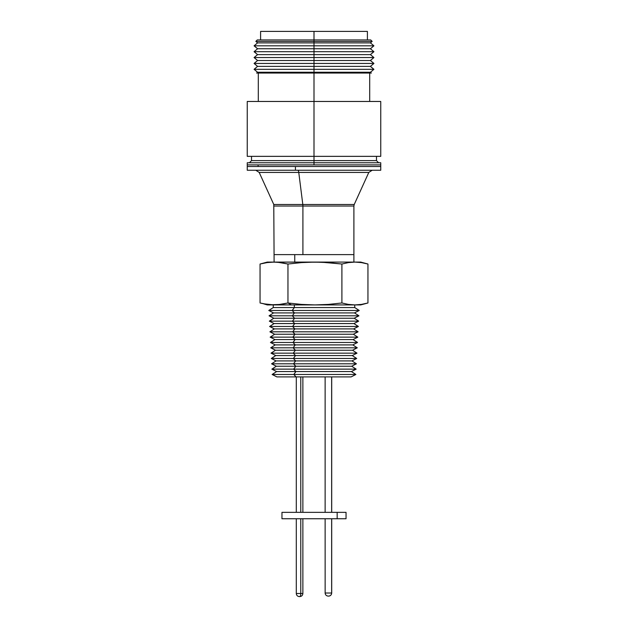 <?xml version="1.0" encoding="UTF-8"?>
<svg xmlns="http://www.w3.org/2000/svg" width="628" height="628" viewBox="0 0 628 628"><rect width="100%" height="100%" fill="white"/><g stroke="black" fill="none" stroke-linecap="round" stroke-linejoin="round"><path stroke-width="0.94" d="M325.194 593.013L331.647 593.013L331.647 518.752L331.647 593.013A3.101 3.046 90 0 1 328.601 596.105A3.101 3.046 -90 0 0 331.647 593.013L331.702 593.013C331.513 594.889 330.477 595.917 328.609 596.105L328.601 596.105M331.647 376.902L331.647 512.346L331.647 376.902M331.647 593.013L325.147 593.013L325.131 518.752M281.956 512.346L346.028 512.346L337.165 512.346L337.165 518.752L346.044 518.752L281.972 518.752L337.165 518.752L337.165 512.346L281.972 512.346L281.956 518.752M251.522 156.356L251.522 160.627L314 160.627L314 162.762L247.251 162.762L380.749 162.762L314 162.762L314 164.897L380.749 164.897L258.116 164.897L258.116 166.506L380.749 166.506L247.251 166.506L258.116 166.506L258.116 164.897L247.251 164.897L314 164.897L314 160.627L376.478 160.627L314 160.627L314 69.316L254.073 69.316L314 69.316L314 66.38L257.598 66.38L314 66.38L314 63.444L254.073 63.444L314 63.444L314 60.5L257.598 60.5L314 60.5L314 57.564L254.073 57.564L314 57.564L314 54.628L257.598 54.628L314 54.628L314 51.692L254.073 51.692L314 51.692L314 48.756L257.598 48.756L314 48.756L314 45.82L254.073 45.82L314 45.82L314 42.885L257.598 42.885L314 42.885L314 41.401L255.824 41.401L314 41.401L314 39.941L257.284 39.941L314 39.941L314 31.4L260.596 31.4L260.596 39.941M380.749 162.762L380.749 164.897L247.251 164.897L380.749 164.897L380.749 166.506L295.443 166.506L295.443 170.243L380.749 170.243L380.749 166.506L247.251 166.506L247.251 162.762M300.773 593.499L296.306 593.499L300.773 593.499L300.773 518.752L300.773 593.499L302.869 593.499L300.773 593.499A3.101 1.123 90 0 1 299.65 596.6A3.101 1.123 -90 0 0 300.773 593.499M296.298 518.752L296.298 593.499C296.487 595.375 297.523 596.412 299.391 596.6L299.658 596.6M300.773 512.346L300.773 376.902L300.773 512.346M299.76 596.6L299.768 596.6C301.644 596.412 302.68 595.375 302.869 593.499L302.869 518.752M256.64 73.052L314 73.052L256.64 73.052L257.598 72.251L314 72.251L257.598 72.251L254.073 69.316L257.598 66.38L254.073 63.444L257.598 60.5L254.073 57.564L257.598 54.628L254.073 51.692L257.598 48.756L254.073 45.82L257.598 42.885L255.824 41.401L257.284 39.941M367.404 39.941L367.404 31.4L314 31.4L314 72.251L370.402 72.251L314 72.251L314 73.052L371.36 73.052L314 73.052L314 101.461L380.749 101.461L247.251 101.461L247.251 156.356L380.749 156.356L247.251 156.356M260.62 31.4L367.38 31.4M247.251 101.461L314 101.461L314 160.627L376.478 160.627L378.613 162.762M370.716 39.941L314 39.941L370.716 39.941L372.176 41.401L314 41.401L372.176 41.401L370.402 42.885L314 42.885L370.402 42.885L373.927 45.82L314 45.82L373.927 45.82L370.402 48.756L314 48.756L370.402 48.756L373.927 51.692L314 51.692L373.927 51.692L370.402 54.628L314 54.628L370.402 54.628L373.927 57.564L314 57.564L373.927 57.564L370.402 60.5L314 60.5L370.402 60.5L373.927 63.444L314 63.444L373.927 63.444L370.402 66.38L314 66.38L370.402 66.38L373.927 69.316L314 69.316L373.927 69.316L370.402 72.251L371.36 73.052M314 160.627L251.522 160.627L314 160.627M353.894 262.088L353.894 206.039L302.908 206.039L302.908 254.615L353.894 254.615L294.752 254.615L294.752 262.088L294.752 254.615L274.106 254.615L353.745 254.615M354.223 204.493L368.801 172.433L259.199 172.433L273.777 204.493L302.814 204.493A3.737 1.036 -90 0 1 302.908 206.039L274.106 206.039L302.908 206.039A3.737 1.036 90 0 0 302.814 204.493L354.223 204.493L353.894 206.039M329.237 172.433L366.642 172.433L298.763 172.433L302.814 204.493L298.763 172.433A3.737 1.036 90 0 0 297.821 170.243A3.737 1.036 -90 0 1 298.763 172.433L259.199 172.433L255.792 170.243M274.358 254.615L302.908 254.615L302.908 206.039L352.316 206.039L325.092 206.039M247.251 170.243L295.443 170.243L295.443 166.506L247.251 166.506L247.251 170.243L380.749 170.243M274.106 262.088L273.777 204.493L325.186 204.493M277.498 304.784L291.447 304.918L287.962 302.979L277.498 304.784M350.981 376.902L296.086 376.902L293.786 374.476L295.953 371.564L293.653 369.138L295.819 366.234L293.519 363.808L295.678 360.904L293.386 358.478L295.545 355.566L293.252 353.148L295.411 350.236L293.111 347.81L295.278 344.905L292.978 342.48L295.144 339.567L292.844 337.15L295.003 334.237L292.711 331.812L294.87 328.907L292.577 326.481L294.736 323.569L292.444 321.151L294.603 318.239L292.303 315.813L294.469 312.909L292.169 310.483L294.336 307.571L294.336 304.925L294.336 307.571L354.749 307.571L294.336 307.571L292.169 310.483L359.232 310.483L292.169 310.483L294.469 312.909L354.475 312.909L294.469 312.909L292.303 315.813L358.949 315.813L292.303 315.813L294.603 318.239L354.192 318.239L294.603 318.239L292.444 321.151L358.674 321.151L292.444 321.151L294.736 323.569L353.917 323.569L294.736 323.569L292.577 326.481L358.392 326.481L292.577 326.481L294.87 328.907L353.635 328.907L294.87 328.907L292.711 331.812L358.109 331.812L292.711 331.812L295.003 334.237L353.352 334.237L295.003 334.237L292.844 337.15L357.834 337.15L292.844 337.15L295.144 339.567L353.077 339.567L295.144 339.567L292.978 342.48L357.552 342.48L292.978 342.48L295.278 344.905L352.795 344.905L295.278 344.905L293.111 347.81L357.277 347.81L293.111 347.81L295.411 350.236L352.52 350.236L295.411 350.236L293.252 353.148L356.994 353.148L293.252 353.148L295.545 355.566L352.237 355.566L295.545 355.566L293.386 358.478L356.712 358.478L293.386 358.478L295.678 360.904L351.955 360.904L295.678 360.904L293.519 363.808L356.437 363.808L293.519 363.808L295.819 366.234L351.68 366.234L295.819 366.234L293.653 369.138L356.154 369.138L293.653 369.138L295.953 371.564L351.397 371.564L295.953 371.564L293.786 374.476L355.88 374.476L293.786 374.476L296.086 376.902L351.123 376.902L355.88 374.476L351.397 371.564L356.154 369.138L351.68 366.234L356.437 363.808L351.955 360.904L356.712 358.478L352.237 355.566L356.994 353.148L352.52 350.236L357.277 347.81L352.795 344.905L357.552 342.48L353.077 339.567L357.834 337.15L353.352 334.237L358.109 331.812L353.635 328.907L358.392 326.481L353.917 323.569L358.674 321.151L354.192 318.239L358.949 315.813L354.475 312.909L359.232 310.483L354.749 307.571L354.749 304.925L273.251 304.925L273.251 307.571L294.336 307.571L273.251 307.571L268.768 310.483L292.169 310.483L268.768 310.483L273.525 312.909L294.469 312.909L273.525 312.909L269.051 315.813L292.303 315.813L269.051 315.813L273.808 318.239L294.603 318.239L273.808 318.239L269.326 321.151L292.444 321.151L269.326 321.151L274.083 323.569L294.736 323.569L274.083 323.569L269.608 326.481L292.577 326.481L269.608 326.481L274.365 328.907L294.87 328.907L274.365 328.907L269.891 331.812L292.711 331.812L269.891 331.812L274.648 334.237L295.003 334.237L274.648 334.237L270.166 337.15L292.844 337.15L270.166 337.15L274.923 339.567L295.144 339.567L274.923 339.567L270.448 342.48L292.978 342.48L270.448 342.48L275.205 344.905L295.278 344.905L275.205 344.905L270.723 347.81L293.111 347.81L270.723 347.81L275.48 350.236L295.411 350.236L275.48 350.236L271.006 353.148L293.252 353.148L271.006 353.148L275.763 355.566L295.545 355.566L275.763 355.566L271.288 358.478L293.386 358.478L271.288 358.478L276.045 360.904L295.678 360.904L276.045 360.904L271.563 363.808L293.519 363.808L271.563 363.808L276.32 366.234L295.819 366.234L276.32 366.234L271.846 369.138L293.653 369.138L271.846 369.138L276.603 371.564L295.953 371.564L276.603 371.564L272.12 374.476L293.786 374.476L272.12 374.476L276.877 376.902L296.086 376.902L277.019 376.902M347.378 321.151L358.674 321.151M347.378 342.48L357.552 342.48M347.378 358.478L356.712 358.478M347.378 363.808L356.437 363.808M360.558 304.925L354.922 304.925L360.723 304.918L367.945 302.979L367.945 264.027L367.945 302.979L361.43 304.407L354.922 304.918L348.407 304.407L341.907 302.979L328.42 304.407L314.934 304.918L301.448 304.407L287.962 302.979L280.983 304.407L267.277 304.918L360.723 304.925L274.012 304.918L267.033 304.407L260.055 302.979L266.562 304.407M266.562 262.598L260.055 264.027L260.055 302.979L260.055 264.027L267.033 262.598L274.012 262.088L280.983 262.598L287.962 264.027L301.448 262.598L314.934 262.088L328.42 262.598L341.907 264.027L348.407 262.598L354.922 262.088L361.43 262.598L367.945 264.027L361.43 262.598L354.922 262.088L360.715 262.088L314.934 262.088L354.922 262.088L348.407 262.598L341.907 264.027L341.907 302.979L341.907 264.027L321.677 262.221L274.012 262.088L317.399 262.088M367.945 302.979L361.43 304.407L354.922 304.918L348.407 304.407L341.907 302.979L328.42 304.407L314.934 304.918L354.922 304.918L291.447 304.925L314.934 304.918L301.448 304.407L287.962 302.979L287.962 264.027L287.962 302.979L291.447 304.918L267.442 304.925M267.277 262.088L260.055 264.027L267.033 262.598L274.012 262.088L267.277 262.088L277.498 262.221L287.962 264.027L301.448 262.598L314.934 262.088M274.255 254.615L353.643 254.615M263.548 303.795L267.277 304.918L274.012 304.918L263.548 303.795M273.078 262.088L274.012 262.088M360.723 262.088L367.945 264.027M331.702 593.013L331.702 518.752M331.702 512.346L331.702 376.902M325.131 512.346L325.131 376.902M325.131 593.013C325.32 594.889 326.356 595.917 328.232 596.105M346.044 512.346L346.044 518.752M296.298 376.902L296.298 512.346M302.869 376.902L302.869 512.346M258.304 73.052L258.304 101.461M380.749 101.461L380.749 156.356M369.696 73.052L369.696 101.461M376.478 160.627L376.478 156.356M251.522 160.627L249.387 162.762M368.801 172.433L372.208 170.243"/></g></svg>
